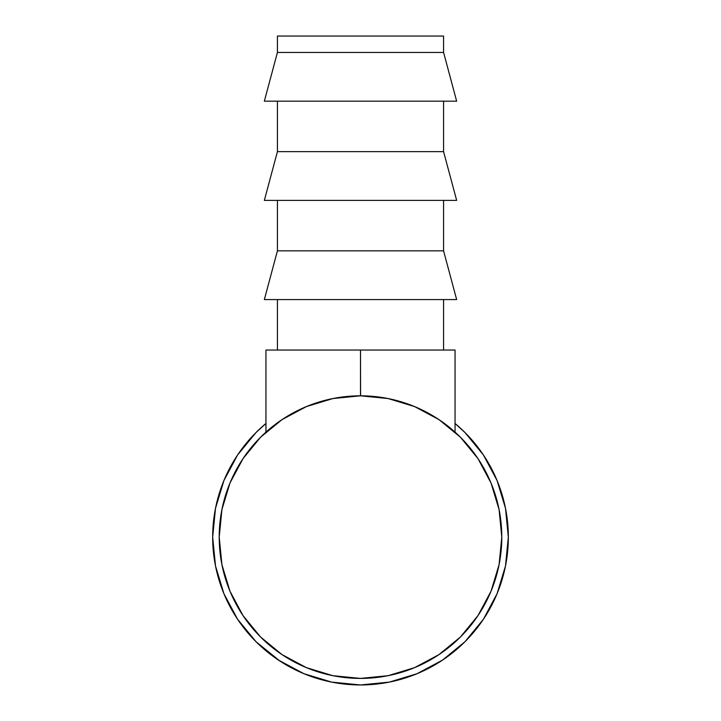 <?xml version="1.0" encoding="UTF-8"?>
<svg xmlns="http://www.w3.org/2000/svg" width="721" height="721" viewBox="0 0 721 721"><rect width="100%" height="100%" fill="white"/><g stroke="black" fill="none" stroke-linecap="round" stroke-linejoin="round"><path stroke-width="1.08" d="M301.63 408.672L301.63 408.672A141.289 141.289 0 0 0 219.211 537.118A141.289 141.289 0 0 1 360.5 395.82A141.289 141.289 0 0 1 501.789 537.118A141.289 141.289 0 0 1 360.5 678.407A141.289 141.289 0 0 1 219.211 537.118L221.924 509.549L229.963 483.043L243.022 458.619L260.587 437.205L282.001 419.631L306.434 406.581L332.931 398.542L360.5 395.82L388.069 398.542L414.566 406.581L438.999 419.631L460.413 437.205L477.978 458.619L491.037 483.043L499.076 509.549L501.789 537.118A141.289 141.289 0 0 0 419.37 408.672L412.926 405.914M443.577 52.444L443.577 36.05L277.423 36.05L277.423 52.444L443.577 52.444L277.423 52.444L264.346 101.174L456.654 101.174L443.577 52.444L456.654 101.174L264.346 101.174L277.423 52.444L277.423 36.05L443.577 36.05L443.577 52.444M443.577 151.635L443.577 101.174L443.577 151.635L277.423 151.635L443.577 151.635L456.654 200.375L443.577 151.635M277.423 101.174L277.423 151.635L264.346 200.375L456.654 200.375L264.346 200.375L277.423 151.635L277.423 101.174M443.577 250.836L443.577 200.375L443.577 250.836L277.423 250.836L443.577 250.836L456.654 299.575L443.577 250.836M277.423 200.375L277.423 250.836L264.346 299.575L456.654 299.575L264.346 299.575L277.423 250.836L277.423 200.375M443.577 350.036L443.577 299.575L443.577 350.036M277.423 299.575L277.423 350.036L277.423 299.575M481.628 621.862A147.832 147.832 0 0 0 508.332 537.118A147.832 147.832 0 0 1 360.5 684.95A147.832 147.832 0 0 1 212.668 537.118A147.832 147.832 0 0 0 250.557 635.949L256.117 641.807M253.233 638.851L256.622 642.303A147.832 147.832 0 0 0 258.145 643.79M268.915 653.163A147.832 147.832 0 0 0 270.898 654.704M284.903 664.158A147.832 147.832 0 0 0 290.004 667.06M313.671 677.334A147.832 147.832 0 0 0 322.666 680.029M330.957 681.967A147.832 147.832 0 0 0 369.17 684.698M373.298 684.391A147.832 147.832 0 0 0 380.3 683.616M394.793 680.921A147.832 147.832 0 0 0 399.173 679.804M426.12 669.584A147.832 147.832 0 0 0 432.357 666.312M456.429 649.594A147.832 147.832 0 0 0 463.378 643.276L465 641.69A147.832 147.832 0 0 0 466.469 640.194M465.198 641.492L465.91 640.771M463.765 642.907L465.072 641.609M465.937 640.735L465.009 641.672M442.829 659.904L446.128 657.633M388.331 682.309L391.26 681.715M256.279 641.96L254.017 639.662M276.819 658.985L276.26 658.597M258.136 643.781L256 641.681M277.252 659.282L276.422 658.715M455.05 423.47L465.036 432.582L483.421 454.987L465.036 432.582L455.05 423.47A147.832 147.832 0 0 1 508.332 537.118L505.493 565.958L497.084 593.689L483.421 619.249L465.036 641.654L483.421 619.249M265.95 423.47L255.964 432.582L237.579 454.987L255.964 432.582L265.95 423.47A147.832 147.832 0 0 0 212.668 537.118L215.507 508.278L223.916 480.547L237.579 454.987M237.579 619.249L255.964 641.654L237.579 619.249L223.916 593.689L215.507 565.958L212.668 537.118M256.207 641.888L279.973 661.094M442.631 660.039L465.036 641.654L442.631 660.039L417.071 673.693L389.34 682.111L360.5 684.95L331.66 682.111L303.929 673.693L278.369 660.039L255.964 641.654M483.421 454.987L497.084 480.547L505.493 508.278L508.332 537.118M501.789 537.118L499.076 564.678L491.037 591.184L477.978 615.617L460.413 637.022L438.999 654.596L414.566 667.655L388.069 675.694L360.5 678.407L332.931 675.694L306.434 667.655L282.001 654.596L260.587 637.022L243.022 615.617L229.963 591.184L221.924 564.678L219.211 537.118M276.9 659.048L279.82 660.995M279.036 660.481L282.362 662.608M391.458 681.669L388.268 682.318M385.564 682.814L384.005 683.066M383.833 683.093L385.879 682.76M417.062 673.702L420.226 672.351M389.322 682.111L386.69 682.616M440.964 661.13L444.803 658.561M445.326 658.192L448.759 655.713M439.531 662.049L440.468 661.454M442.315 660.247L441.613 660.706M441.036 661.085L440.567 661.391M469.092 637.427L465.045 641.636M473.445 632.506L472.075 634.11M441.486 660.797L443.136 659.697M443.235 659.634L441.549 660.751M360.5 395.82L360.5 350.036L455.05 350.036L455.05 432.122L455.05 350.036L360.5 350.036L360.581 395.82M446.101 424.705L436.782 418.18M395.883 400.326L387.195 398.371M265.95 432.122L265.95 350.036L360.5 350.036L265.95 350.036L265.95 432.122M333.805 398.371L325.117 400.326M308.074 405.914L298.332 410.231M284.218 418.18L274.899 424.705"/></g></svg>

